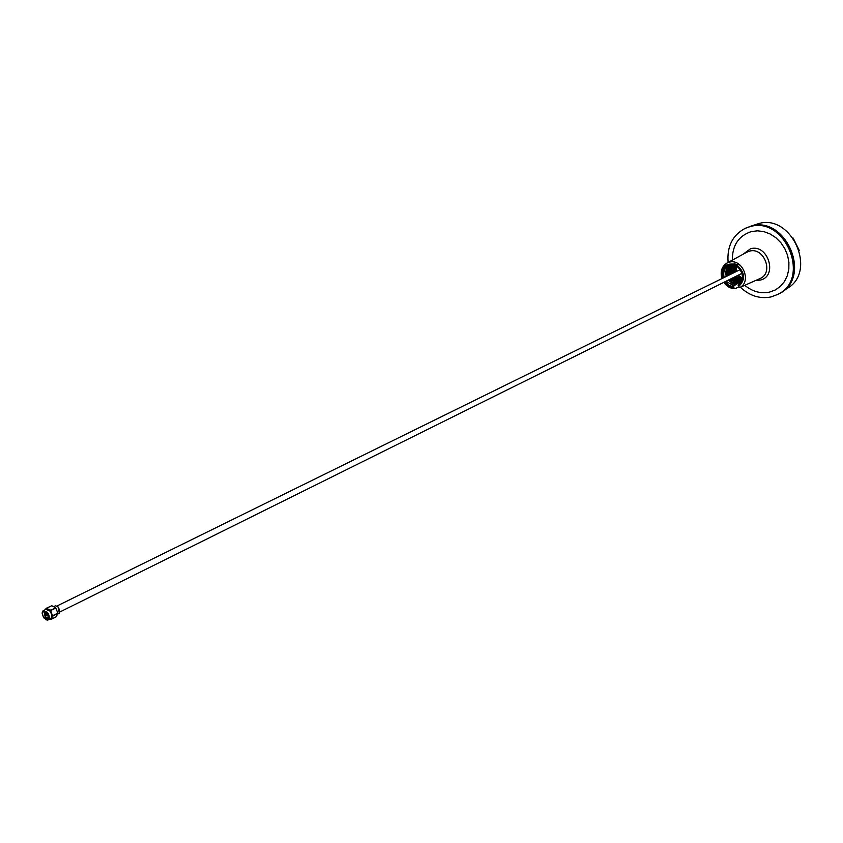 <?xml version="1.0" encoding="UTF-8"?>
<svg xmlns="http://www.w3.org/2000/svg" width="843" height="843" viewBox="0 0 843 843"><rect width="100%" height="100%" fill="white"/><g stroke="black" fill="none" stroke-linecap="round" stroke-linejoin="round"><path stroke-width="1.26" d="M59.895 611.649L58.452 607.297L57.208 606.212M53.826 606.507L55.617 605.738L58.336 607.245L59.316 613.198L57.724 614.104M49.674 619.141L50.959 619.373L52.688 616.201L50.633 610.606L55.807 608.056L50.285 610.184L46.523 608.267L51.697 605.727L46.196 608.351L45.29 609.647M55.807 608.056L57.84 613.146L52.677 615.706M52.688 616.201L57.84 613.146M57.861 613.641L56.123 616.802L50.959 619.373M42.192 612.777L42.919 610.954L45.912 609.352L49.853 611.027C52.129 614.463 52.361 617.023 50.538 618.72L47.461 620.132L45.564 619.594M43.425 610.585L47.366 612.26C49.642 615.696 49.874 618.256 48.051 619.953M47.071 612.513C49.442 616.296 49.474 618.794 47.166 619.984L43.615 617.74L42.15 613.304L42.856 611.27L47.071 612.513M44.163 617.877C42.266 615.011 42.076 612.872 43.594 611.47L46.881 612.861C48.778 615.727 48.978 617.866 47.461 619.278L44.163 617.877M44.173 611.312L45.206 617.361L47.925 618.91M44.9 611.407L45.712 616.918L48.293 618.277M46.196 612.166L46.618 614.241M47.092 615.2L48.483 616.781M48.462 616.57L47.166 615.158M45.722 615.158L46.207 614.81L45.87 615.422M51.697 605.727L55.459 607.634M46.692 614.199L46.365 612.313M45.427 615.2L47.524 613.788M738.795 286.999L734.885 288.727C730.417 288.58 726.729 286.462 723.81 282.352M721.945 278.58C720.059 271.615 721.734 266.441 726.993 263.048L729.29 262.173C742.535 258.158 752.135 282.173 739.49 287.653L760.08 278.517C774.074 272.932 763.969 246.746 749.511 251.151L746.719 252.268M728.12 280.224L735.802 284.713L733.726 285.756L726.034 281.256M724.169 277.495C722.936 272.152 724.358 268.274 728.436 265.861L729.985 265.303C739.869 262.299 747.456 279.908 738.342 284.671L738.183 285.693C748.236 280.74 740.112 261.425 729.343 264.702C723.715 266.809 721.64 271.246 723.125 278.011M729.522 265.429C726.181 268.053 725.096 271.731 726.255 276.462M742.009 279.95L736.139 276.241M734.295 272.5L734.906 265.587M735.886 265.988L735.76 271.783M737.604 275.513L742.283 278.928M744.759 285.313C752.43 291.615 760.671 293.891 769.469 292.131L775.244 289.992L780.312 286.441L784.39 281.625L787.278 275.798L788.816 269.244L788.911 262.299L787.562 255.324L784.833 248.674L780.871 242.7L775.866 237.705L770.091 233.954L763.853 231.625L757.457 230.824L751.239 231.604C738.584 235.861 732.282 245.366 732.325 260.139M728.384 280.087L732.493 283.659L735.802 284.713M731.113 265.113C727.035 267.347 725.528 271.077 726.613 276.293L726.329 274.976M733.726 285.756L733.884 287.8L734.885 288.727M724.991 281.773L728.858 285.345L733.579 286.778M742.409 278.243L738.268 275.176M736.424 271.457L736.508 266.314M740.375 287.263C749.606 295.851 759.785 299.086 770.923 296.957L777.826 294.397C811.377 278.97 785.139 215.418 749.764 226.725L745.17 228.358C732.546 235.123 726.856 246.483 728.11 262.436M777.826 294.397L778.953 293.796C812.494 278.38 786.277 214.891 750.934 226.198L745.17 228.358M735.359 276.63L741.598 280.54L735.233 276.694M733.431 272.932L734.443 265.44M734.516 265.461L733.568 272.869M729.564 279.507L732.24 282.036L729.511 279.528M727.657 275.777L727.319 272.257L728.183 269.065L730.112 266.546L732.746 265.113M731.724 265.503C728.141 267.642 726.824 271.046 727.762 275.724M734.643 276.989L741.008 280.835L734.506 277.052M732.715 273.29L734.032 265.324M734.105 265.345L732.841 273.216M730.291 279.138L736.677 283.006L730.154 279.212M728.352 275.429C727.435 270.919 728.658 267.568 732.03 265.366M732.093 265.334C728.774 267.547 727.572 270.898 728.489 275.366M733.916 277.347L740.291 281.193L733.779 277.41M731.987 273.648L733.663 265.239M733.726 265.26L732.114 273.575M731.018 278.78L737.267 282.711L730.881 278.843M729.079 275.071C728.183 270.772 729.29 267.484 732.409 265.218M732.483 265.197C729.406 267.473 728.32 270.74 729.216 275.008M733.189 277.705L739.564 281.562L733.062 277.769M731.26 273.996L731.166 269.159L733.315 265.187M733.378 265.187L731.281 269.138L731.397 273.933M731.745 278.422L737.994 282.352L731.608 278.485M729.806 274.713C728.932 270.624 729.922 267.431 732.778 265.113M732.809 265.113C730.027 267.442 729.069 270.624 729.943 274.649M732.472 278.064L738.847 281.92L732.335 278.127M730.533 274.354L730.512 269.212L733.02 265.134M733.073 265.145L730.628 269.202L730.67 274.291M741.008 280.835L741.397 281.414M740.291 281.193L740.849 282.015L740.871 280.898M739.564 281.562L740.133 282.384L740.154 281.256M738.847 281.92L739.416 282.742L739.437 281.625M738.12 282.279L738.689 283.111L738.71 281.983M737.393 282.647L737.973 283.469L737.994 282.352M736.677 283.006L737.246 283.838L737.267 282.711M732.24 282.036L736.519 284.207L736.54 283.079M735.992 283.438L735.834 284.502L728.984 279.792M735.823 284.555L728.436 280.066M733.884 287.8L728.531 286.241L724.179 282.173M722.314 278.401C721.092 266.841 725.749 262.257 736.276 264.66C745.191 272.141 745.929 279.497 738.5 286.715L739.49 287.653M738.5 286.715L738.183 285.693M734.769 265.545L733.81 270.413M734.105 272.278L733.979 267.336M741.945 280.129L735.95 276.335M734.158 272.574L733.842 270.645M736.023 276.293L739.501 279.212L741.977 280.045M727.435 275.882L727.277 272.953M782.093 291.836L787.172 288.422C817.647 271.562 791.493 213.026 758.205 223.743L749.796 226.514M745.76 228.105L750.934 226.198C785.086 215.197 812.03 275.471 780.744 292.753L778.384 294.091M742.946 254.333L750.544 248.748C768.247 243.501 778.205 276.694 760.007 280.118L755.834 280.403M733.968 263.775L740.07 265.102M742.009 273.322L59.853 611.997M45.596 615.559L47.998 614.747M740.175 269.612L56.902 606.033M726.993 263.048L747.024 252.099M793.179 238.095L799.227 250.339"/></g></svg>
